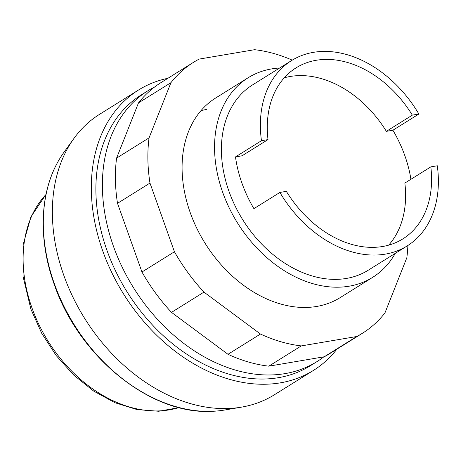 <?xml version="1.0" encoding="UTF-8"?>
<svg xmlns="http://www.w3.org/2000/svg" width="461" height="461" viewBox="0 0 461 461"><rect width="100%" height="100%" fill="white"/><g stroke="black" fill="none" stroke-linecap="round" stroke-linejoin="round"><path stroke-width="0.69" d="M248.156 77.742L215.685 97.997A117.63 85.89 58 0 0 196.801 228.287A117.63 85.89 58 0 0 316.632 306.461A117.63 85.89 58 0 0 340.201 297.604L372.672 277.349A117.63 85.89 -122 0 1 349.11 286.2A117.63 85.89 -122 0 1 229.273 208.026A117.63 85.89 -122 0 1 248.156 77.742A117.63 85.89 -122 0 1 271.725 68.891A117.63 85.89 -122 0 1 279.654 67.998M201.013 110.634A117.63 85.89 -122 0 1 206.782 109.401M407.881 245.477A159.639 116.564 -122 0 1 406.838 257.734L384.941 312.944A159.639 116.564 -122 0 1 362.438 333.251A159.639 116.564 -122 0 1 356.722 336.513L301.292 345.906A159.639 116.564 -122 0 1 260.459 334.041L203.969 292.113A159.639 116.564 -122 0 1 174.437 251.758L149.981 183.075A159.639 116.564 -122 0 1 149.047 137.874L170.95 82.663A159.639 116.564 -122 0 1 193.453 62.356A159.639 116.564 -122 0 1 199.164 59.089L254.593 49.696A159.639 116.564 -122 0 1 292.262 60.137M193.453 62.356L160.975 82.611A159.639 116.564 58 0 0 138.473 102.918L116.575 158.129A159.639 116.564 58 0 0 117.509 203.33L141.965 272.013A159.639 116.564 58 0 0 171.498 312.374L227.988 354.296A159.639 116.564 58 0 0 268.821 366.167L324.25 356.774A159.639 116.564 58 0 0 329.961 353.506L362.438 333.251M170.95 82.663L138.473 102.918M149.047 137.874L116.575 158.129M149.981 183.075L117.509 203.33M174.437 251.758L141.965 272.013M203.969 292.113L171.498 312.374M260.459 334.041L227.988 354.296M301.292 345.906L268.821 366.167M356.722 336.513L324.25 356.774M336.905 349.173A165.24 120.655 -122 0 1 313.445 370.413L274.474 394.72A165.24 120.655 -122 0 1 241.501 407.138A165.24 120.655 -122 0 1 241.368 407.161A165.24 120.655 -122 0 1 84.605 318.303A165.24 120.655 -122 0 1 73.91 138.479A165.24 120.655 -122 0 1 99.564 114.322L138.531 90.01A165.24 120.655 -122 0 1 167.919 78.278M313.445 370.413A165.24 120.655 -122 0 1 280.34 382.849A165.24 120.655 -122 0 1 112 273.033A165.24 120.655 -122 0 1 138.531 90.01M323.847 356.837A159.639 116.564 -122 0 1 316.972 361.608L310.478 365.659A159.639 116.564 -122 0 1 278.496 377.674A159.639 116.564 -122 0 1 115.867 271.581A159.639 116.564 -122 0 1 141.492 94.764L147.987 90.713A159.639 116.564 -122 0 1 154.666 86.956M316.972 361.608A159.639 116.564 -122 0 1 284.99 373.623A159.639 116.564 -122 0 1 122.361 267.53A159.639 116.564 -122 0 1 147.987 90.713M224.893 409.973A158.532 115.751 -122 0 1 224.766 409.996A158.532 115.751 -122 0 1 224.64 410.019A158.532 115.751 -122 0 1 212.158 411.304A158.532 115.751 -122 0 1 54.317 283.607A158.532 115.751 -122 0 1 57.268 162.998A158.532 115.751 -122 0 1 63.981 152.251L73.91 138.479M388.646 245.166A100.826 73.622 -122 0 0 404.856 183.069L430.833 166.865L437.299 165.77A109.228 79.753 -122 0 1 407.196 245.915L368.23 270.221A109.228 79.753 -122 0 1 346.344 278.444A109.228 79.753 -122 0 1 235.07 205.854A109.228 79.753 -122 0 1 252.605 84.87L291.571 60.564A109.228 79.753 -122 0 1 313.457 52.341A109.228 79.753 -122 0 1 418.876 114.028L392.899 130.233A109.228 79.753 -122 0 1 410.924 179.289M407.196 245.915A109.228 79.753 -122 0 1 385.31 254.132A109.228 79.753 -122 0 1 279.89 192.444L253.913 208.654A109.228 79.753 -122 0 1 235.49 156.913L261.468 140.703A109.228 79.753 -122 0 1 291.571 60.564M284.253 77.811A100.826 73.622 -122 0 1 386.364 131.339L392.899 130.233M235.49 156.913L242.025 155.801L268.002 139.597A100.826 73.622 -122 0 1 296.071 67.842A100.826 73.622 -122 0 1 412.341 115.135L386.364 131.339M430.833 166.865A100.826 73.622 -122 0 1 402.799 238.931A100.826 73.622 -122 0 1 286.356 191.35L279.89 192.444M261.468 140.703L268.002 139.597M412.341 115.135L418.876 114.028M395.273 253.348A117.63 85.89 -122 0 1 372.672 277.349M178.931 407.564A127.824 93.329 -122 0 1 169.314 409.864A127.824 93.329 -122 0 1 31.982 307.942A127.824 93.329 -122 0 1 46.008 194.484M57.268 162.998C39.611 195.274 38.557 240.884 54.116 284.034C78.71 356.722 150.793 415.217 212.158 411.304M179.075 407.605L158.722 411.252L137.078 409.593L115.094 402.77L93.704 391.112L73.789 375.145L56.202 355.575L41.692 333.24L30.881 309.112L23.085 276.537L23.05 245.039L30.858 216.935L46.042 194.335M224.766 409.996L241.501 407.138"/></g></svg>
